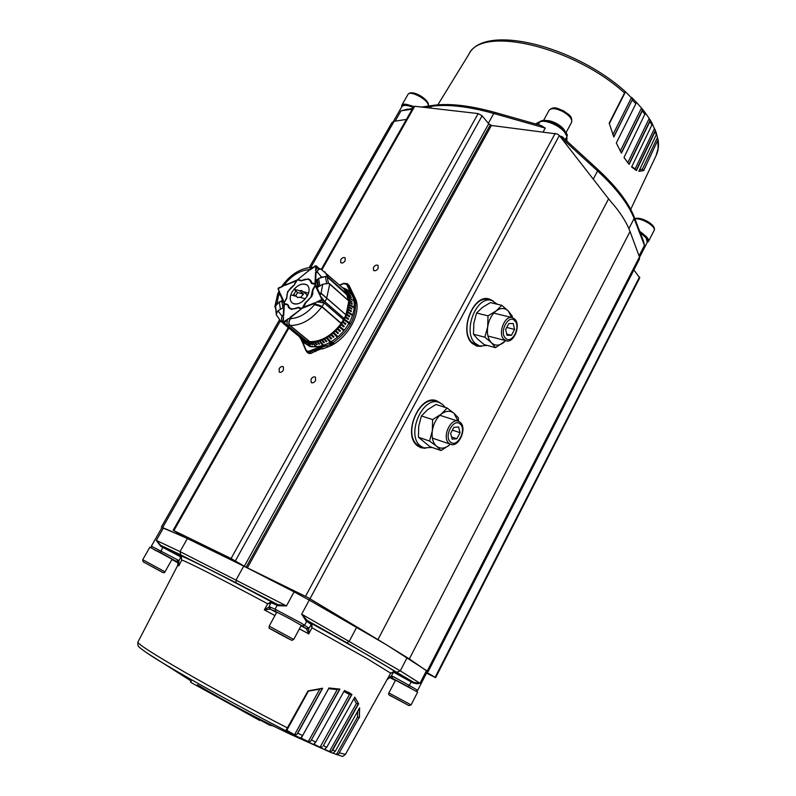 <?xml version="1.0" encoding="UTF-8"?>
<svg xmlns="http://www.w3.org/2000/svg" width="796" height="796" viewBox="0 0 796 796"><rect width="100%" height="100%" fill="white"/><g stroke="black" fill="none" stroke-linecap="round" stroke-linejoin="round"><path stroke-width="1.19" d="M505.808 340.678L495.5 347.643L484.187 344.618L477.64 339.136L473.481 334.23L484.854 337.205L487.679 326.858L488.008 315.843L496.197 310.868L501.818 305.326L490.396 302.609L482.286 307.495L476.585 313.027L488.008 315.843M473.481 334.23L473.809 323.335L476.585 313.027M512.325 317.644C504.664 315.017 497.48 333.773 504.007 339.444L506.296 340.797C513.967 343.484 521.181 324.927 514.763 319.096L512.325 317.644L512.226 316.052L508.306 311.017L501.818 305.326M495.5 347.643L491.45 342.777L484.854 337.205M511.609 317.465L508.306 311.017C504.793 307.704 500.764 307.654 496.197 310.868C491.719 314.529 488.883 319.863 487.679 326.858C486.814 333.852 488.077 339.156 491.45 342.777C495.042 345.962 499.072 345.912 503.56 342.628L505.679 340.638M514.733 320.728C508.634 313.753 498.863 332.171 505.52 338.171C511.689 344.937 521.251 326.768 514.733 320.728M508.793 323.554L505.679 329.445L507.022 335.315L511.47 335.285L514.554 329.425L513.241 323.564L508.793 323.554M506.734 327.454L514.554 329.425M506.744 334.081L511.47 335.285M544.872 120.664C548.036 120.116 552.016 121.111 556.792 123.639C561.429 126.325 564.264 129.091 565.309 131.947M487.162 345.414L479.819 346.071L475.341 343.444C462.098 332.36 476.237 295.246 491.649 300.44L497.47 304.291M476.904 345.285L472.237 342.618C458.984 331.544 473.093 294.51 488.525 299.704L491.45 300.4M441.034 450.526L436.556 446.238C440.407 449.093 444.695 448.705 449.412 445.073L441.034 450.526L429.91 446.675L418.417 437.253L429.571 441.064L432.318 430.755L432.626 419.601L441.153 414.179L447.163 408.02L435.939 404.477L427.502 409.791L421.422 415.94L432.626 419.601M418.417 437.253L418.706 426.208L421.422 415.94M458.506 421.293L458.357 417.791L454.019 413.323L447.163 408.02M457.999 421.124L454.019 413.323C450.247 410.328 445.959 410.617 441.153 414.179C436.447 418.189 433.502 423.711 432.318 430.755C431.502 437.77 432.915 442.924 436.556 446.238L429.571 441.064M401.642 106.982L401.751 105.331C402.746 103.858 405.234 103.798 409.224 105.132M411.074 704.908L417.631 692.102L395.552 680.192L388.876 692.938L411.074 704.908L408.965 705.604L392.01 696.53C388.975 695.366 387.931 694.172 388.876 692.938M400.06 700.709L393.314 697.177L400.06 700.709M420.706 447.68L424.984 448.198M425.552 448.307L420.825 447.72L417.532 445.86C402.01 434.984 419.442 393.731 436.497 400.746L440.496 403.045M476.764 346.121L480.874 346.3M481.411 346.369L476.864 346.141L472.227 343.434C458.496 331.982 473.103 293.595 489.092 298.968L493.013 300.888M246.82 567.578L244.352 566.205L488.714 123.748L491.43 125.46L247.387 567.866L246.82 567.578M439.979 402.796L436.238 400.667M492.505 300.699L488.794 298.908M247.387 567.866L307.823 597.488L377.941 639.586L608.582 198.841L559.339 135.519L557.508 134.046L491.43 125.46M488.714 123.748L482.097 115.778L478.137 113.579L414.736 106.266L412.776 107.221C406.915 104.903 403.234 104.764 401.741 106.803L393.363 121.509M161.946 527.569L183.995 536.862L173.876 530.624L231.079 558.523L244.352 566.205M373.493 267.366C375.025 265.237 376.568 264.59 378.11 265.456L378.13 268.451C376.598 270.59 375.055 271.227 373.503 270.371L373.493 267.366M340.728 259.745C342.21 257.675 343.683 257.038 345.156 257.834L345.146 260.77C343.663 262.839 342.18 263.476 340.718 262.68L340.728 259.745M311.067 379.115C312.48 377.065 313.952 376.418 315.465 377.175L315.584 380.587C314.161 382.637 312.699 383.284 311.176 382.538L311.067 379.115M279.137 368.697C280.51 366.717 281.923 366.07 283.366 366.777L283.436 370.1C282.063 372.09 280.65 372.737 279.217 372.04L279.137 368.697M426.875 672.401L435.611 677.665L426.487 673.157M639.695 277.824L633.895 269.944M406.428 119.39L394.08 121.34L391.891 122.624L309.306 267.496M377.941 639.586L409.333 658.919L427.392 671.386M639.447 259.098L639.447 256.929L630.044 231.527C627.367 224.273 622.711 216.363 616.074 207.776L608.582 198.841M460.197 422.288L458.387 421.253C450.198 417.83 441.651 438.009 449.043 443.382L450.705 444.327C458.894 447.81 467.471 427.84 460.197 422.288M460.128 424.029C453.551 417.631 443.412 436.725 450.576 442.118C457.222 448.297 467.133 429.472 460.128 424.029M453.849 427.343L450.626 433.452L452.138 439.153L456.854 438.745L460.058 432.676L458.576 426.974L453.849 427.343M452.377 430.139L460.058 432.676M451.561 436.974L456.854 438.745M348.051 300.191L346.986 294.858M319.624 278.132L321.475 277.038L327.494 276.55L325.385 276.481L318.569 278.441L317.375 279.824L318.619 286.709M320.927 285.336L318.679 286.669M307.017 341.235L310.301 346.658L319.932 346.986L326.211 345.713L309.714 352.17L306.739 351.941L308.928 353.514L311.146 353.344L316.052 350.877M301.415 340.101L306.739 351.941L302.709 341.812L309.763 346.489L306.351 341.315M301.276 338.509L304.211 342.897L301.813 338.947L304.948 342.569L303.366 339.991L306.191 343.215L305.395 340.967M300.291 337.693L301.933 340.22L300.55 337.912M299.714 337.225L300.679 338.758L299.823 337.315M353.543 298.998L355.782 301.614L353.543 298.998C352.051 293.804 348.986 290.261 344.36 288.351L346.041 289.147M353.623 296.699L350.499 292.411L346.708 284.431L343.643 283.665L347.295 283.684L347.792 284.361L354.827 299.973M350.499 292.411L347.494 289.943M353.981 300.968L356.051 302.699L355.613 302.301L355.782 303.485L353.842 300.948L353.902 299.893M333.484 342.32L333.235 343.454L331.892 343.494L333.066 343.295L333.216 342.489L331.653 342.887L330.937 341.753L332.091 341.056L331.325 341.832L331.723 342.459L333.484 342.32C348.608 331.395 355.971 318.34 355.583 303.167M331.494 343.504L331.803 344.21L329.803 344.658L329.733 342.35L331.156 343.673L333.216 342.489M315.813 351.543L315.335 351.155L322.042 348.568L322.519 348.966L327.703 346.976C347.225 340.161 362.777 312.072 355.076 297.993L349.165 285.605L347.295 283.684L343.802 283.326L339.564 285.058M342.569 287.754L344.33 288.47L342.439 287.645M343.365 288.47L347.434 290.142L343.086 288.212M332.151 341.116C339.066 336.648 344.668 330.738 348.927 323.405L349.663 323.962L350.061 323.256L344.529 319.206L345.454 317.435L348.28 319.395L348.618 318.679L345.792 316.718L346.588 314.927L349.444 316.818L349.733 316.102L346.877 314.211L347.534 312.42L352.011 315.236L352.24 314.519L347.762 311.704L348.28 309.923L351.175 311.654L351.354 310.947L348.459 309.206L348.827 307.445L351.742 309.117L351.862 308.42L348.947 306.749L349.165 305.027L353.703 307.515L353.762 306.838L349.225 304.351L349.305 302.689L352.22 304.211L352.22 303.555L349.305 302.022L349.235 300.43L352.14 301.893L349.175 299.793L348.956 298.271L353.464 300.45L348.837 297.674L348.469 296.241L351.354 297.585L348.3 295.684L347.792 294.351L350.648 295.634L347.563 293.833L346.917 292.61L351.026 294.062L346.638 292.142L345.862 291.028L348.32 291.804L345.524 290.61L344.628 289.625L347.384 290.779L343.892 288.948M348.927 323.405L344.131 319.912L343.096 321.654L345.842 323.753L343.096 321.654M306.888 341.474L308.271 341.792L310.589 344.539L308.838 341.892L310.301 342.061L312.112 344.718L312.719 344.758L310.908 342.101L312.44 342.121L315.345 346.25L315.972 346.22L313.067 342.091L314.649 341.952L316.589 344.608L317.236 344.519L315.296 341.862L316.927 341.564L318.937 344.21L319.594 344.061L317.584 341.404L319.246 340.957L322.48 345.046L323.146 344.837L319.922 340.748L321.604 340.141L323.743 342.748L324.42 342.479L322.28 339.862L323.962 339.116L326.181 341.693L326.858 341.365L324.639 338.788L326.32 337.892L329.862 341.852L330.539 341.464L326.987 337.504L328.639 336.479L330.997 338.987L331.653 338.549L329.305 336.041L330.917 334.887L333.335 337.345L333.982 336.857L331.564 334.4L333.136 333.126L336.997 336.877L337.613 336.34L333.753 332.589L335.265 331.206L337.812 333.564L338.409 332.997L335.862 330.639L337.305 329.156L339.902 331.454L340.469 330.847L337.862 328.549L339.225 326.987L343.355 330.459L343.872 329.823L339.753 326.34L341.006 324.708L343.713 326.877L344.2 326.211L341.494 324.042L342.648 322.34L345.404 324.45L345.842 323.753M326.211 345.713L327.703 346.976M315.345 346.25L312.44 342.121M316.589 344.608L314.649 341.952M314.768 341.504L315.296 341.862M318.937 344.21L316.927 341.564M317.007 341.126L317.584 341.404M322.48 345.046L319.246 340.957M319.296 340.529L319.922 340.748M323.743 342.748L321.604 340.141M321.604 339.723L322.28 339.862M326.181 341.693L323.962 339.116M323.932 338.718L324.639 338.788M329.862 341.852L326.32 337.892M326.251 337.514L326.987 337.504M330.997 338.987L328.639 336.479M328.539 336.121L329.305 336.041M333.335 337.345L330.917 334.887M330.778 334.549L331.564 334.4M336.997 336.877L333.136 333.126M332.967 332.818L333.753 332.589M337.812 333.564L335.265 331.206M335.066 330.937L335.862 330.639M339.902 331.454L337.305 329.156M337.066 328.917L337.862 328.549M343.086 330.24L343.603 329.614L339.474 326.131L339.225 326.987M343.444 326.668L343.902 326.042L341.195 323.873L341.006 324.708M342.768 321.524L342.648 322.34M349.424 323.773L349.762 323.176L344.529 319.206M347.981 319.196L348.26 318.629L345.424 316.669L345.454 317.435M349.136 316.619L349.345 316.082L346.489 314.191L346.588 314.927M351.683 315.037L351.842 314.539L347.364 311.724L347.534 312.42M350.837 311.455L348.28 309.923M351.374 308.908L348.827 307.445M353.315 307.306L349.165 305.027M351.802 303.992L349.305 302.689M351.683 301.654L349.235 300.43M352.946 300.201L348.956 298.271M351.175 297.027L348.469 296.241M353.693 296.749L355.076 297.993M326.27 345.782L329.803 344.658M310.022 344.439L308.599 341.534M312.112 344.718L310.549 341.713M329.793 341.474L330.29 341.185M330.887 338.628L331.405 338.28M333.196 337.016L333.733 336.608M336.817 336.569L337.365 336.101M337.603 333.295L338.151 332.758M339.663 331.216L340.21 330.619M345.126 324.241L345.524 323.624M331.693 344.121L331.086 343.713L329.813 344.439L329.763 342.33M330.091 342.638L330.101 344.24L330.887 343.822L330.599 343.166M330.887 343.822L330.071 343.056M333.713 342.718L333.235 343.454M333.235 343.325L332.131 343.355M331.673 342.479L331.156 341.613M355.444 302.948L354.548 301.495L355.543 302.858M283.227 322.191L283.585 317.146L282.142 316.261L282.57 315.465L283.684 315.614L284.371 304.162L283.684 315.614M304.918 340.579L283.466 323.564C281.704 321.614 281.267 319.176 282.142 316.261M309.594 341.574L306.619 341.136L286.988 324.957L287.237 320.201L284.112 322.698L306.55 341.185L305.793 341.295L283.356 322.818L283.286 322.171L288.53 318.559L287.237 320.201M290.928 318.062L290.46 318.639C288.49 321.246 288.311 323.514 289.913 325.445L286.988 324.957M309.535 341.643L289.913 325.445M283.635 315.584L284.281 304.162L287.893 305.017L289.565 308.191L291.834 309.216M289.973 317.405L301.107 309.067M301.256 308.938L297.833 307.734M280.5 294.61L279.874 294.112L278.749 294.799L279.466 294.898M283.396 286.023L278.122 288.679L279.754 292.381L278.023 288.978L278.6 287.853L283.396 286.023L284.948 283.933L285.655 283.993L285.356 285.127M281.675 286.61L283.008 284.699L284.948 283.933M279.177 294.928L277.844 293.963M280.451 294.48L279.943 293.863L279.386 294.828M279.943 293.863L283.933 302.351M296.351 280.719L285.008 285.018M280.262 293.515L284.321 302.52M294.102 285.147L296.212 280.849L284.898 285.416M284.431 302.331L286.799 298.152C286.5 293.027 288.998 288.65 294.311 285.028L297.226 279.933L285.416 285.097M318.619 268.232L316.291 266.143L316.141 269.376L318.012 268.053L320.967 269.187C319.226 268.61 317.942 269.466 317.087 271.764L316.927 272.451M316.141 269.376L315.604 270.939L317.087 271.764M308.211 270.272L313.465 267.317M316.798 272.64L316.082 272.471M308.957 270.66L308.211 270.471M315.604 270.939L315.823 266.083L312.082 268.531M316.042 272.64L315.007 283.734L315.534 272.441M312.191 283.655L311.883 282.938L315.534 283.854M298.759 280.222L298.44 279.515L301.674 280.63M319.922 293.923L320.261 293.107L321.007 293.346L320.37 293.137L319.753 294.202M318.231 301.963L316.33 302.191L321.843 299.475L320.032 295.644L320.977 293.326L345.971 314.868L343.583 319.753L321.624 300.639L318.231 301.963L324.29 303.057L321.992 306.629L314.241 304.44M343.583 319.753L324.29 303.057M344.21 318.519L325.007 301.774L321.096 296.888L322.3 299.435L344.24 318.579M343.504 319.783L341.096 323.315M341.255 323.305L321.992 306.629M321.882 306.719L341.106 323.514L321.843 306.838L314.121 304.53L314.639 303.276M320.032 295.644L321.096 296.888M314.569 303.405L303.117 307.375L314.778 302.808M319.485 294.48L315.375 285.764L319.793 294.142M305.555 303.236L303.316 307.823M315.564 285.674L316.211 286.053L315.276 285.764L312.947 290.023L312.649 294.391M276.113 312.878L275.466 306.171L279.277 301.833L281.933 301.525M279.794 309.724L281.993 308.42M292.072 291.983C289.605 296.719 289.615 300.351 292.082 302.888C297.147 305.455 302.211 303.167 307.276 296.022C309.704 291.326 309.714 287.714 307.306 285.197C302.221 282.57 297.147 284.829 292.072 291.983M307.704 295.226L302.868 291.605L308.569 293.097C309.584 289.615 309.166 286.978 307.306 285.197C303.395 282.769 298.958 284.122 293.983 289.266L295.953 290.958L293.137 295.505M327.494 276.55L347.504 294.709L327.305 277.177M319.863 293.814L315.524 284.61L312.599 289.774L311.027 297.017L305.037 303.107L302.082 308.301L314.539 303.445M348.638 300.788L328.848 283.386L322.788 284.232L321.037 293.157L345.872 314.778M275.386 308.102L274.879 306.47L276.879 303.584L278.69 302.51M347.544 294.46L343.673 288.739L321.136 269.277C319.395 268.67 318.082 269.516 317.186 271.834L317.156 271.934M346.061 314.649L348.827 300.958M291.008 317.704L290.6 318.639C288.659 321.266 288.49 323.534 290.092 325.455L309.724 341.653C321.186 341.832 331.653 335.783 341.106 323.514M283.386 323.494L302.958 339.643L283.326 323.484C281.565 321.544 281.137 319.106 282.043 316.191L282.162 316.211M280.879 301.206L281.794 300.659L282.918 307.873L277.973 310.798L276.103 314.49L281.396 322.151M290.391 317.694L301.973 308.37L297.973 307.276C294.52 309.246 291.694 309.415 289.505 307.793L287.814 304.47L283.903 303.395L283.217 315.654M276.879 303.584L278.749 294.799L277.665 294.062L274.879 306.47M283.097 284.59L285.058 283.923M308.122 270.212L313.047 267.297M322.788 284.232L317.733 287.227L316.45 280.033L317.385 279.466M308.669 270.749L297.336 279.864L301.266 280.869C304.798 278.829 307.684 278.66 309.903 280.361L311.495 283.475L315.505 284.5L316.042 272.56L316.679 272.62M279.884 294.162L283.883 303.286L286.739 297.605M285.545 283.744L285.067 283.784C292.182 275.227 300.012 270.54 308.54 269.705L308.619 269.774M279.495 294.858L277.675 294.062M290.6 318.639C299.236 318.042 307.246 313.325 314.629 304.5L321.853 306.659C319.912 305.216 317.534 304.47 314.719 304.41L314.659 304.44M284.63 304.002L283.903 303.395M298.699 307.883L297.973 307.276M328.35 283.555L328.848 283.386M316.45 280.033L317.604 281.048M347.046 294.908L327.056 276.809M347.335 294.888L328.081 277.675L347.315 294.898M327.415 277.187L328.081 277.675M645.427 113.022L649.835 119.39L649.904 121.499L629.119 164.364L624.024 157.449L645.337 113.201M624.542 92.943L625.278 91.57L632.651 99.052L613.815 137.021L609.209 123.151L624.542 92.943C572.384 45.74 480.545 25.402 468.725 54.526C483.202 23.333 573.568 44.984 625.238 91.54M635.865 103.729L636.531 102.425L642.044 108.654L642.243 110.923L621.447 153.17L616.313 142.981L635.865 103.729L632.313 100.117M642.78 239.347L644.452 245.407L643.636 241.586M564.712 139.091L562.404 136.832L559.658 135.937M488.346 123.3L493.779 113.47L495.102 112.465L540.972 125.469L545.25 128.096L543.25 131.788M412.676 108.385L401.025 110.833L407.632 109.132M593.259 179.14L597.577 170.961L597.657 169.279L564.125 138.544L559.747 136.046M643.636 170.593L658.063 139.648L643.685 170.603L639.168 171.319M639.516 169.886L642.392 169.17L643.387 170.553M652.153 123.529L656.461 133.091L656.302 134.733L655.118 131.549L636.472 170.483L631.606 166.991L651.914 124.922L651.934 123.022M631.785 166.623L635.148 168.871L635.516 169.986M627.825 162.802L624.253 157.797M655.207 129.728L655.118 131.549M656.521 134.076L658.063 139.648M643.685 170.603L638.86 171.269L656.302 134.733M143.21 561.817L160.732 571.389C163.279 572.981 164.702 573.12 165.001 571.797L172.105 559.24L149.877 547.17L142.723 559.717L164.981 571.797M152.633 566.842L158.862 570.334L152.633 566.842M644.979 235.526C647.894 237.934 649.058 239.904 648.481 241.427L647.158 242.481M432.198 447.471L423.79 447.85L420.606 446.049C405.632 435.521 422.487 395.632 438.954 402.408L442.735 404.567L445.143 407.383M420.875 446.835L417.562 444.994C402.577 434.477 419.412 394.667 435.88 401.443L438.805 402.368M322.36 746.897L320.012 747.255L313.853 744.091L315.753 742.081L344.489 690.46L351.941 694.47L323.335 745.713L351.703 694.341L349.484 694.5L343.922 691.475M191.388 681.187L146.534 652.68C169.797 668.958 271.058 724.599 316.121 745.743L331.027 752.528L341.773 756.19C342.081 756.757 343.305 756.16 345.444 754.399L345.484 754.319M359.165 717.435L338.608 754.041L359.165 717.435L357.434 717.166L357.812 711.037M332.738 750.031L331.743 751.175L329.464 751.573L324.629 749.275L326.738 747.305L354.787 697.127L358.648 703.763L332.738 750.031L335.315 751.145L333.076 753.135L336.449 754.499L338.608 754.041M306.022 620.82L301.684 614.164L307.156 620.412L306.022 620.82L306.749 621.298L304.649 625.188L302.321 625.945L306.211 628.611L301.057 625.795M407.114 657.645L400.279 670.869L301.684 614.164L309.256 600.104L386.786 644.969L427.482 671.217L417.701 690.321L409.204 685.386L411.681 681.217L395.025 672.033C395.234 670.72 357.523 648.71 311.883 623.765L310.729 624.134L306.749 621.298L307.913 620.91L307.156 620.412L346.867 642.79L413.83 682.401L420.019 683.247L426.566 670.481M411.681 681.217L413.83 682.401L413.084 682.938L417.353 683.824L420.019 683.247L400.279 670.869L397.134 672.033M260.073 719.982L269.695 725.186L273.207 725.972M191.11 681.018L190.493 682.142L192.403 683.286L259.795 720.489L260.332 719.494M390.557 677.615L391.95 677.784L393.214 676.6L409.204 685.386L407.93 686.56L410.955 688.232M187.378 538.554L243.735 566.105L294.072 591.876L286.47 605.925L278.132 605.716L277.874 604.552L286.47 605.925L180.025 551.578L187.378 538.554L163.459 527.897L162.036 527.41L151.369 546.136M276.56 612.532L270.371 609.199L275.724 611.547L275.098 609.189L277.207 605.298L271.615 602.95L271.307 601.786C225.069 576.971 183.309 555.946 180.195 555.698L160.782 545.369L180.732 554.842L180.025 551.578L156.314 540.424L160.782 545.369L160.712 546.275L156.314 540.424L163.459 527.897M309.256 600.104L294.072 591.876M270.103 724.43L269.695 725.186M407.93 686.56L390.697 677.386L391.353 676.023L393.214 676.6M390.697 677.386L387.463 678.799L391.353 676.023L393.761 671.655L395.025 672.033L390.647 673.157L393.761 671.655M354.737 697.216L358.648 703.763M331.743 751.175L358.399 703.604L356.409 703.505L353.862 698.788M359.513 707.992L359.384 717.614M269.605 609.149L264.342 609.875L268.998 607.01L269.605 609.149L270.371 609.199L269.754 606.87L275.098 609.189L301.037 623.009L308.51 627.865L306.211 628.611L306.609 629.188L308.709 628.512L308.729 633.905L306.609 629.188M181.229 556.553L181.757 560.046L180.791 557.19L181.229 556.553L180.195 555.698L180.005 556.533L160.712 546.275M156.205 550.852C147.598 545.469 152.643 549.28 151.359 546.146L177.309 559.697L177.418 562.374M321.126 688.391L319.723 689.227L307.913 691.167M286.192 729.942L294.53 734.768L296.878 734.419L322.41 688.261M338.897 688.928L337.215 689.555L328.589 688.679M286.182 729.962L308.042 690.928L322.639 688.242L297.794 733.176L302.599 735.594L300.918 737.613L301.236 738.131L308.271 741.603L310.649 741.265L339.653 689.087M348.449 692.212L351.683 694.321M339.613 752.917L345.444 754.399L390.647 673.157L367.215 658.69L311.972 627.745L310.729 624.134M335.315 751.145L359.623 707.803L359.414 717.644M307.913 620.91L311.883 623.765L308.709 628.512L308.51 627.865M311.873 624.134L311.972 627.745L308.729 633.905L299.425 628.83M269.754 606.87L268.998 607.01L271.307 601.786L276.899 604.114L278.132 605.716M177.309 559.697L178.841 560.961L178.772 565.827L177.996 562.225L180.791 557.19L180.005 556.533M271.615 602.95L267.735 603.796L270.929 601.965M177.996 562.225L157.329 550.922M297.794 733.176L296.878 734.419M302.599 735.594L328.987 687.973L339.902 689.137L310.649 741.265M274.918 615.557L264.342 609.875L267.735 603.796C222.651 579.657 187.329 561.767 181.757 560.046L178.772 565.827L177.617 565.588L137.907 642.083C137.559 643.835 152.822 653.665 183.697 671.555C213.786 688.878 254.959 711.236 287.625 728.002M289.535 618.641L276.789 612.124L269.167 626.163L293.724 639.437L301.286 625.367L289.535 618.641M273.486 630.522L287.704 638.213L273.486 630.522M296.401 296.381L297.624 297.525L299.654 297.246L305.346 298.779C301.565 302.898 297.784 304.599 294.003 303.883L292.082 302.888C290.162 301.087 289.724 298.42 290.779 294.878L296.401 296.381L297.774 297.555M300.46 297.465L303.525 294.122L297.595 292.55L295.853 291.057M302.868 291.605L301.634 290.47L299.604 290.739L303.525 294.122M306.788 294.988L306.808 296.799M299.604 290.739L293.983 289.266M295.545 296.152L297.595 292.55M571.518 122.465L571.568 122.365C572.414 119.201 569.628 115.659 563.21 111.748C556.046 108.196 551.33 107.729 549.061 110.365L543.469 120.664M428.139 106.097C430.288 100.933 409.93 89.411 407.85 94.624L401.801 105.251M408.865 705.555L389.592 695.127L408.865 705.555M490.227 124.992L246.153 567.23M305.545 596.303L555.25 133.26M482.097 115.778L235.377 560.862M414.736 106.266L321.962 269.725M288.759 328.221L173.876 530.624M231.079 558.523L478.137 113.579M435.104 677.316L639.536 276.938M559.339 135.519L310.002 598.721M162.673 527.479L280.252 321.126M310.898 267.337L394.08 121.34M427.313 670.899L639.447 256.929M409.333 658.919L630.044 231.527M328.4 283.316L327.255 277.167M326.639 283.257L325.385 276.481M319.873 285.635L318.569 278.441M306.241 350.18L307.405 351.245L309.256 351.106L319.932 346.986M311.146 353.344L309.256 351.106M299.634 337.156L303.734 342.698L309.256 345.812M355.016 300.112L355.354 301.614M349.325 322.698C353.434 314.977 354.996 307.783 354.001 301.117M329.902 342.449L330.987 341.832M309.793 345.981C315.763 347.563 322.41 346.409 329.743 342.539M346.708 284.431L347.792 284.361L349.165 285.605M343.643 283.665L339.773 285.247M305.933 350.678L301.565 340.32M301.296 308.679L298.092 307.734L301.047 308.55M287.625 304.848L284.66 304.012L287.714 304.848L288.53 307.634L291.207 309.286L298.022 307.694L291.684 309.375L289.565 308.191M285.276 324.41L283.466 323.564M283.585 317.146L283.286 322.171M290.46 318.639L288.53 318.559M291.933 309.206L296.868 308.321M283.824 322.33L283.356 322.818L283.147 322.31L283.386 318.31M278.809 294.639L279.754 292.381M286.709 298.341L287.555 291.814L294.321 285.018M285.267 284.769L285.555 284.063M279.217 291.684L278.122 288.679M282.58 286.242L278.52 287.993M301.495 280.729L298.789 280.232M308.679 269.705L310.609 269.715M301.515 280.719L308.48 278.908L310.729 280.361L312.221 283.665M315.355 284.461L311.853 283.366L310.241 280.301L307.584 279.167L305.147 279.306M311.763 283.058L310.241 280.301M303.077 307.465L305.316 303.316L311.913 296.202L313.007 289.853M316.33 302.191L314.748 304.351M326.818 298.072L325.007 301.774M321.843 299.475L321.435 300.191M311.853 296.321L312.987 289.794L315.315 285.854M311.803 296.231L305.316 303.316M275.466 306.171L276.391 312.291M279.277 301.833L280.381 309.047M293.714 294.261L295.664 295.933M328.38 277.913L324.758 271.754M348.767 300.828L329.773 283.893L326.718 297.983M290.988 318.101L290.57 318.609C288.46 321.892 288.291 324.171 290.052 325.435L290.092 325.455C301.624 325.514 312.211 319.315 321.843 306.838L341.116 323.335M283.177 315.475L282.351 315.634M277.973 310.798L282.043 316.191L282.242 315.624M321.475 277.038L317.186 271.834L316.957 272.481M314.002 304.181L314.4 303.465M316.042 272.56L316.997 272.391M328.738 283.237L329.624 283.854M645.058 114.485L642.243 110.923M647.267 242.253L646.093 237.914L641.457 233.696L641.357 232.681M640.969 234.641L641.457 233.696L640.302 232.89M560.523 137.051L597.577 170.961C606.92 179.538 614.691 187.876 620.88 195.975C627.029 204.055 631.437 211.567 634.104 218.512L628.88 228.611M564.772 132.425C559.727 125.43 544.454 119.082 539.738 121.987L540.325 121.42C547.807 115.977 570.573 133.151 566.901 136.325L564.772 132.425M538.265 124.703L539.738 121.987L535.788 124.007M430.397 108.077L431.372 106.346C447.422 104.007 468.227 106.385 493.779 113.47L545.25 128.096M395.124 121.181L401.025 110.833L412.228 109.171M424.387 107.38L431.372 106.346L432.666 105.42C448.904 103.072 469.72 105.42 495.102 112.465M413.621 106.724L413.502 106.545C407.811 104.147 403.91 104.196 401.791 106.714M413.233 107.41L412.059 108.475M566.762 140.972L566.742 136.942L565.299 139.628M643.665 241.666L634.223 217.049L634.104 218.512L644.452 245.407L639.069 255.904M636.531 102.425L616.323 142.991M625.527 91.789L609.338 123.649M631.586 97.391L612.9 134.633M613.726 136.803L632.651 99.052M641.506 108.047L620.293 151.091M621.318 152.941L642.541 109.828M649.208 118.495L627.815 162.573M654.521 128.464L635.148 168.871M636.223 170.364L655.367 130.395M657.367 137.678L642.392 169.17M628.94 164.155L650.163 120.375M651.914 124.922L649.904 121.499M656.043 155.718L658.123 148.394L657.834 140.812M162.802 572.433L143.35 561.906L162.802 572.433M654.043 230.571L654.073 230.502C656.62 226.661 640.919 217.248 634.999 219.079M323.335 745.713L326.738 747.305M163.011 546.544L160.484 552.593M395.323 680.461L390.02 677.635L395.323 680.461M413.084 682.938L394.388 672.63M346.867 642.79L349.364 641.108L356.648 627.308M243.735 566.105L236.173 579.796L236.034 582.762L276.899 604.114M320.012 747.255L349.484 694.5M329.464 751.573L356.409 703.505M336.449 754.499L357.434 717.166M275.724 611.547L277.346 612.313M300.988 625.119L302.321 625.945M180.732 554.842L236.034 582.762M177.598 562.643L171.936 559.528L177.598 562.643M294.53 734.768L319.723 689.227M308.271 741.603L337.215 689.555M197.338 684.749C226.969 702.351 257.367 718.569 288.52 733.395L316.121 745.743M324.768 749.464L325.047 748.966M314.072 744.429L314.629 743.424M301.236 738.131L328.599 688.729M286.58 730.728L308.151 691.565M311.594 740.051L315.753 742.081M280.968 634.402C266.919 626.91 266.68 626.89 280.242 634.332C294.271 641.815 294.51 641.845 280.968 634.402M493.789 313.117L512.226 317.624M487.948 336.021L506.296 340.797M565.906 132.912L571.568 122.365C572.712 115.549 568.235 114.554 563.648 110.893C557.887 108.783 554.115 105.53 549.111 110.266M479.819 346.071L476.724 345.235M407.9 94.545C411.751 88.326 430.954 100.435 428.188 106.037L428.168 106.087M413.711 106.564L321.285 269.346M288.152 327.713L173.13 530.305M435.611 677.665L639.785 277.714M161.359 527.032L279.316 320.111M428.158 671.585L639.487 259.018M439.889 415.293L458.387 421.253M432.357 438.108L450.705 444.327M300.888 339.255L302.788 341.902M342.579 287.635L344.36 288.351M296.709 280.839L285.157 285.197M278.998 291.197L277.754 293.863M280.242 294.003L284.222 302.709M308.181 270.461L308.868 270.69M311.335 269.028L315.266 265.864L316.171 265.804L319.037 268.381M279.874 294.112L279.446 294.858M283.177 284.47C291.704 273.486 301.614 267.764 312.918 267.297M316.111 272.471L317.126 271.864C317.684 269.764 319.017 268.899 321.136 269.277L321.136 269.277M285.655 283.993L285.187 284.829M309.674 341.643L290.052 325.435M290.888 308.947L289.505 307.793M311.176 281.486L309.903 280.361M631.984 97.779L636.243 102.117M642.044 108.654L645.238 112.714M432.606 105.43L421.631 107.062M540.275 121.44L535.459 123.907M566.931 141.121L566.901 136.325M634.223 217.049C628.611 202.582 616.422 186.662 597.657 169.279M639.725 231.387L641.596 232.701C646.561 236.422 648.461 239.576 647.317 242.173L639.566 257.297M649.835 119.39L652.023 123.111M658.043 139.449C658.988 145.2 658.431 150.384 656.382 155.001L630.721 209.388M468.725 54.526L437.85 104.833M142.723 559.727L143.161 561.787M648.481 241.427L654.073 230.502C657.028 225.019 640.521 216.024 634.87 218.751M423.79 447.85L420.756 446.795M416.189 691.177L417.701 690.321M289.575 733.892L331.027 752.528M387.771 679.177C389.373 677.595 390.408 677.097 390.866 677.665L390.756 677.635M137.867 642.173L137.977 645.606C138.713 646.312 136.733 645.765 146.534 652.68M177.637 565.548C178.055 563.389 177.956 562.294 177.349 562.265M269.167 626.163C269.346 629.745 266.809 626.372 280.242 634.332L291.923 640.372L293.724 639.437M294.281 590.801L293.774 591.726M309.773 598.582L309.027 599.975"/></g></svg>
